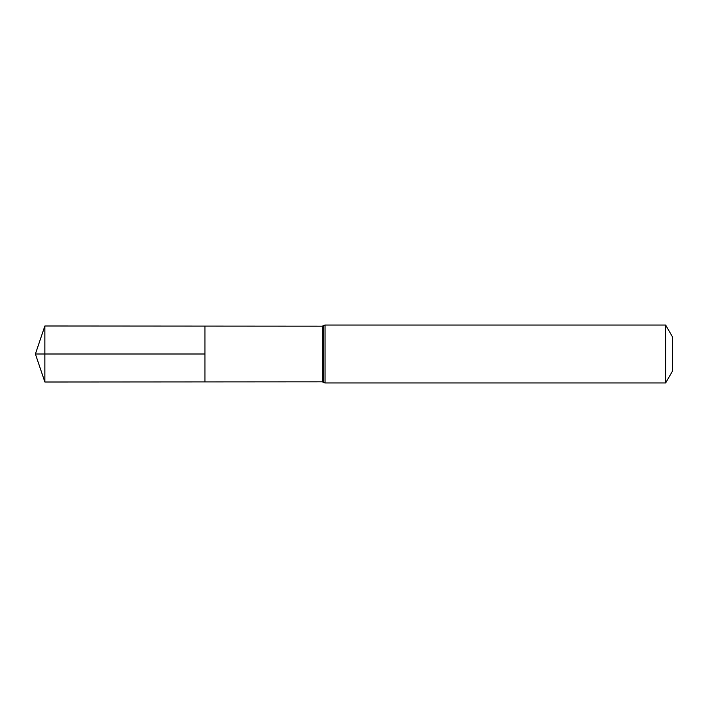 <?xml version="1.0" encoding="UTF-8"?>
<svg xmlns="http://www.w3.org/2000/svg" width="708" height="708" viewBox="0 0 708 708"><rect width="100%" height="100%" fill="white"/><g stroke="black" fill="none" stroke-linecap="round" stroke-linejoin="round"><path stroke-width="0.53" stroke-dasharray="3.54 2.66" d="M204.931 326.096L204.931 381.904L204.931 326.096M672.6 337.105L672.6 370.895M665.635 325.034L665.635 382.966M44.861 325.999L44.861 382.001M44.861 354L204.931 354M322.299 326.167L322.299 381.833M325.034 325.034L325.034 382.966M323.671 325.6L323.671 382.4"/><path stroke-width="1.06" d="M204.931 354L204.931 326.096L44.861 325.999L44.861 382.001L204.931 381.904L204.931 326.096L322.299 326.167L322.299 381.833L204.931 381.904L204.931 354M665.635 325.034L665.635 382.966L672.6 370.895L672.6 337.105L665.635 325.034L325.034 325.034L322.299 326.167M44.861 382.001L35.4 354L204.931 354L44.861 354M665.635 382.966L325.034 382.966L325.034 325.034M325.034 382.966L323.671 382.4L323.671 325.6M323.671 382.4L322.299 381.833M35.4 354L44.861 325.999"/></g></svg>
